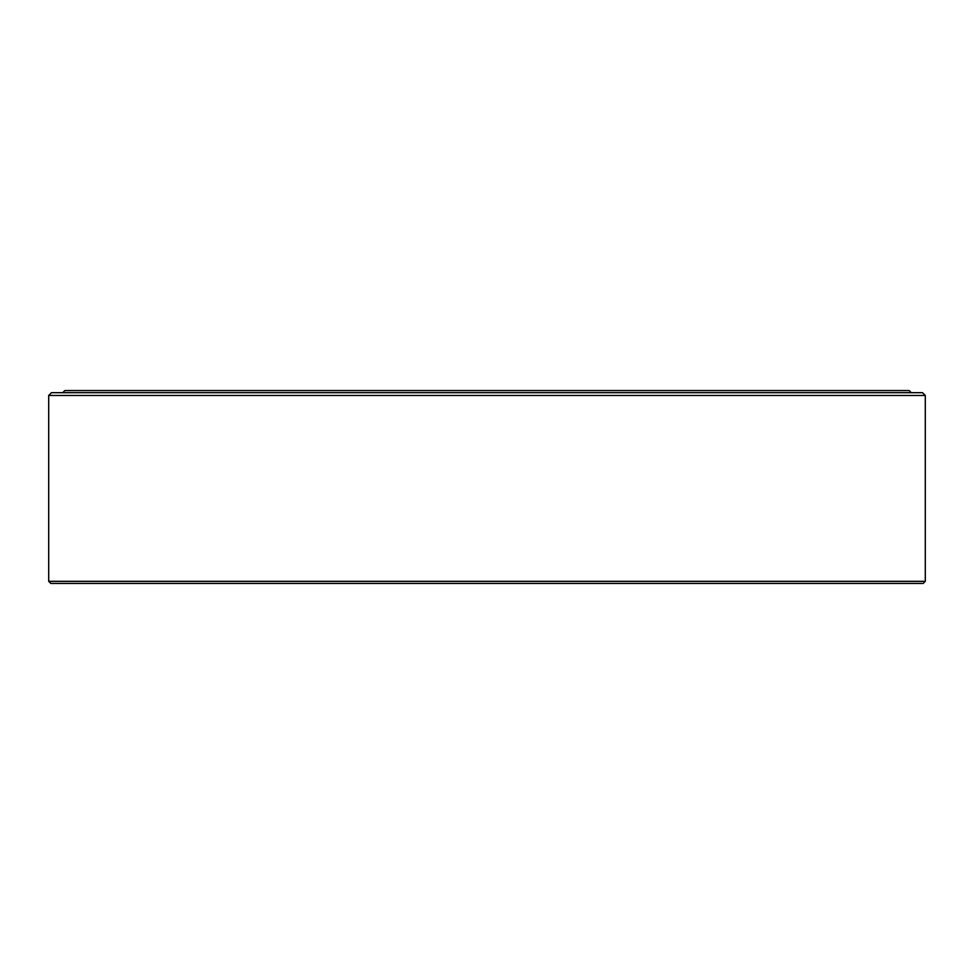 <?xml version="1.0" encoding="UTF-8"?>
<svg xmlns="http://www.w3.org/2000/svg" width="974" height="974" viewBox="0 0 974 974"><rect width="100%" height="100%" fill="white"/><g stroke="black" fill="none" stroke-linecap="round" stroke-linejoin="round"><path stroke-width="1.46" d="M487 392.68L922.5 392.68L925.3 395.481L48.7 395.481L51.5 392.68L487 392.68M925.3 581.32L923.194 583.426L50.806 583.426L48.7 581.32L925.3 581.32L925.3 395.481M62.726 392.68L64.832 390.574L909.168 390.574L911.274 392.68M48.7 581.32L48.7 395.481"/></g></svg>
